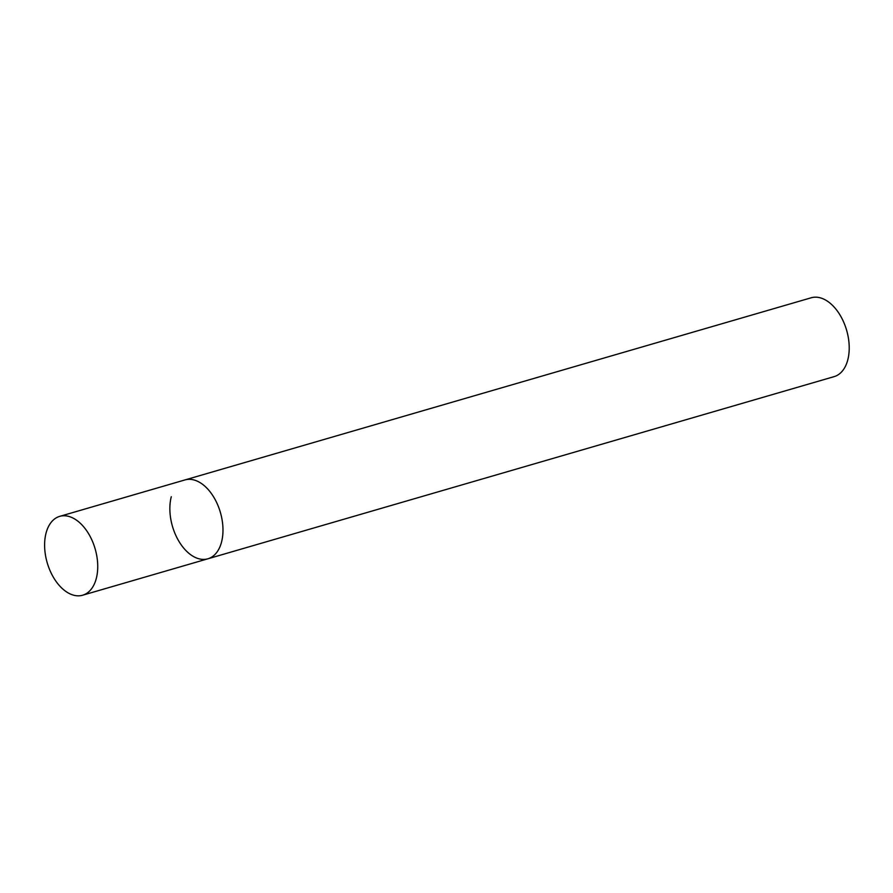 <?xml version="1.0" encoding="UTF-8"?>
<svg xmlns="http://www.w3.org/2000/svg" width="893" height="893" viewBox="0 0 893 893"><rect width="100%" height="100%" fill="white"/><g stroke="black" fill="none" stroke-linecap="round" stroke-linejoin="round"><path stroke-width="1.34" d="M205.022 486.339A41.067 24.959 -106.2 0 0 184.951 479.932A41.067 24.959 73.8 0 1 214.074 497.68A41.067 24.959 73.8 0 1 221.553 542.006A41.067 24.959 73.8 0 1 207.89 558.795A41.067 24.959 -106.2 0 0 222.937 527.83A41.067 24.959 -106.2 0 0 205.022 486.339M79.767 522.773A41.067 24.959 -106.2 0 0 59.697 516.366A41.067 24.959 -106.2 0 0 44.65 547.331A41.067 24.959 -106.2 0 0 62.566 588.811A41.067 24.959 -106.2 0 0 82.636 595.218A41.067 24.959 -106.2 0 0 97.694 564.264A41.067 24.959 -106.2 0 0 79.767 522.773M82.636 595.218L207.89 558.795A41.067 24.959 73.8 0 1 178.756 541.046A41.067 24.959 73.8 0 1 171.289 496.72M59.697 516.366L811.19 297.782A41.067 24.959 73.8 0 1 840.313 315.519A41.067 24.959 73.8 0 1 847.792 359.857A41.067 24.959 73.8 0 1 834.129 376.634L207.89 558.795"/></g></svg>
